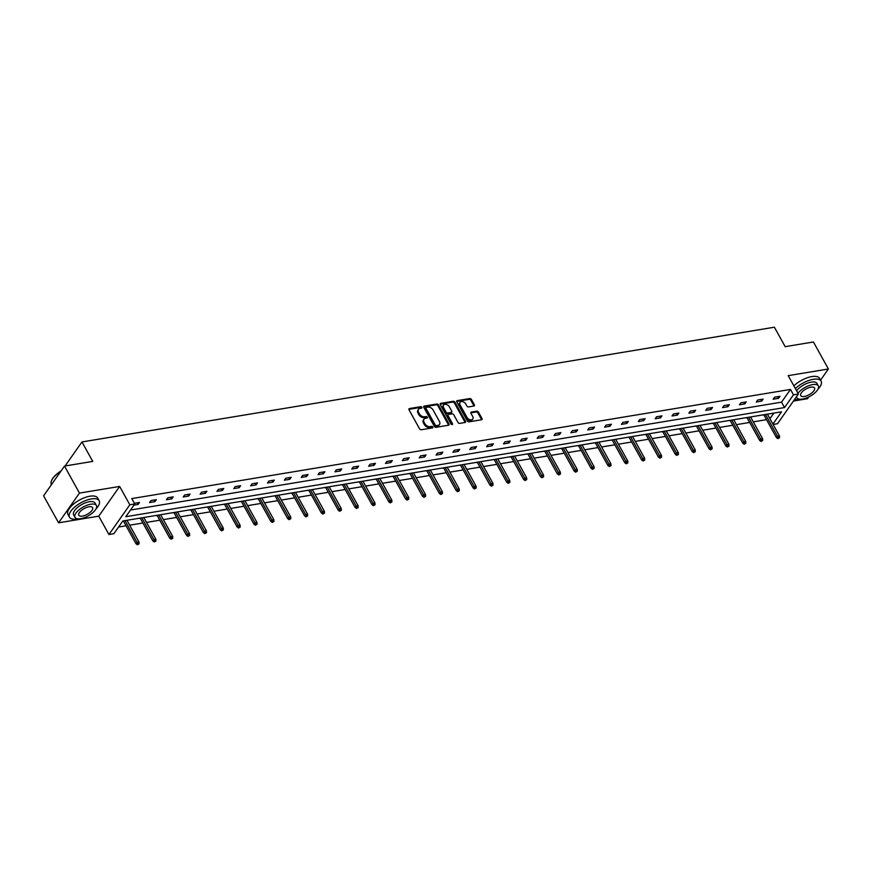 <?xml version="1.0" encoding="UTF-8"?>
<svg xmlns="http://www.w3.org/2000/svg" width="872" height="872" viewBox="0 0 872 872"><rect width="100%" height="100%" fill="white"/><g stroke="black" fill="none" stroke-linecap="round" stroke-linejoin="round"><path stroke-width="1.31" d="M421.895 407.3A0.937 0.643 35.1 0 0 420.74 406.679L409.469 408.543A1.33 0.926 35.1 0 0 409.001 409.775L419.585 428.871A1.33 0.926 35.1 0 0 421.231 429.754L432.501 427.89A0.937 0.643 35.1 0 0 431.673 426.397L430.223 426.648A4.262 2.943 35.1 0 1 424.947 423.814L424.065 422.222A4.262 2.943 35.1 0 1 423.966 419.203A4.262 2.943 35.1 0 1 425.569 418.266L427.029 418.026A0.937 0.643 35.1 0 0 426.212 416.543L424.751 416.783A4.262 2.943 35.1 0 1 419.476 413.949L418.593 412.358A4.262 2.943 35.1 0 1 418.495 409.339A4.262 2.943 35.1 0 1 420.108 408.401L421.568 408.161A0.937 0.643 35.1 0 0 421.895 407.3M421.372 408.194A0.937 0.643 35.1 0 0 420.173 407.475L408.913 409.35A1.33 0.926 35.1 0 0 408.859 409.36M432.316 427.912A0.937 0.643 35.1 0 0 431.117 427.204L429.656 427.444L430.223 426.648M426.844 418.059A0.937 0.643 35.1 0 0 425.645 417.339L424.184 417.579L424.751 416.783M58.577 522.818L43.6 495.808L64.495 466.084L79.461 493.094L58.577 522.818L98.765 516.159L108.946 534.525L129.841 504.801L134.746 503.983L125.797 516.715L784.528 407.562L793.476 394.831L798.392 394.013L777.497 423.738L773.115 424.468M793.455 401.044L807.505 398.711L808.736 396.956M820.563 380.138L828.4 368.987L788.212 375.647L798.392 394.013M64.495 466.084L92.748 461.397L81.968 441.951L774.391 327.207L785.171 346.664L813.423 341.977L828.4 368.987M473.91 406.025A1.33 0.926 35.1 0 0 474.379 404.793L471.414 399.441A1.33 0.926 35.1 0 0 469.768 398.558L457.255 400.63A1.33 0.926 35.1 0 0 456.775 401.861L467.359 420.947A1.33 0.926 35.1 0 0 469.005 421.841L481.518 419.759A1.33 0.926 35.1 0 0 481.998 418.527L478.412 412.053A1.33 0.926 35.1 0 0 476.755 411.17L471.403 412.064A1.33 0.926 35.1 0 0 470.935 413.295L472.711 416.5A3.564 2.463 35.1 0 1 472.788 419.029A3.564 2.463 35.1 0 1 469.964 419.705A3.564 2.463 35.1 0 1 467.032 417.448L460.067 404.881A3.564 2.463 35.1 0 1 459.991 402.363A3.564 2.463 35.1 0 1 462.814 401.676A3.564 2.463 35.1 0 1 465.746 403.943L466.902 406.036A1.33 0.926 35.1 0 0 468.547 406.919L473.91 406.025M98.765 516.159L119.649 486.434L79.461 493.094M119.649 486.434L129.841 504.801M130.495 510.044L781.53 402.156L790.479 389.424L131.759 498.588L134.746 503.983M790.479 389.424L793.476 394.831M438.431 404.902A1.33 0.926 35.1 0 0 436.785 404.019L424.272 406.09A1.33 0.926 35.1 0 0 423.792 407.333L434.376 426.419A1.33 0.926 35.1 0 0 436.022 427.302L448.535 425.231A1.33 0.926 35.1 0 0 449.015 423.988L438.431 404.902L437.864 405.709A1.33 0.926 35.1 0 0 436.218 404.826L423.705 406.897A1.33 0.926 35.1 0 0 423.65 406.908M440.763 403.355L453.277 401.284A1.33 0.926 35.1 0 1 454.922 402.166L465.506 421.263A1.33 0.926 35.1 0 1 465.027 422.495L459.675 423.378A1.33 0.926 35.1 0 1 458.029 422.495L453.734 414.756A1.33 0.926 35.1 0 0 452.088 413.873L448.535 414.462A1.33 0.926 35.1 0 0 448.066 415.693L452.524 423.759A0.937 0.643 35.1 0 1 451.042 423.999L440.284 404.597A1.33 0.926 35.1 0 1 440.763 403.355L440.197 404.161L452.71 402.09L453.277 401.284M81.968 441.951L65.073 465.986M745.157 417.852L747.053 417.743M750.563 416.947L762.597 438.671L762.717 440.469L761.071 441.45L762.717 440.469M711.454 423.432L713.34 423.323M716.849 422.538L728.883 444.251L729.003 446.05L727.357 447.042L729.003 446.05M677.74 429.024L679.637 428.915M683.147 428.119L695.18 449.843L695.3 451.642L693.654 452.623L695.3 451.642M644.037 434.605L645.923 434.496M649.433 433.711L661.467 455.424L661.586 457.222L659.941 458.203L661.586 457.222M610.324 440.186L612.22 440.088M626.238 463.795L627.884 462.814L626.238 463.795L624.799 462.781L625.813 461.332L627.753 461.016L615.719 439.303M576.621 445.777L578.507 445.668M582.016 444.884L594.05 466.596L594.17 468.395L592.524 469.376L594.17 468.395M542.907 451.358L544.793 451.26M558.821 474.968L560.456 473.987L558.821 474.968L557.382 473.954L558.396 472.504L560.336 472.188L548.303 450.475M509.204 456.95L511.09 456.841M514.6 456.056L526.634 477.769L526.753 479.567L525.108 480.548L526.753 479.567M475.491 462.531L477.376 462.422M491.394 486.14L493.04 485.159L491.394 486.14L489.966 485.126L490.98 483.677L492.92 483.361L480.886 461.648M441.788 468.122L443.674 468.013M447.183 467.228L459.217 488.941L459.337 490.74L457.691 491.721L459.337 490.74M408.074 473.703L409.96 473.594M423.977 497.313L425.623 496.332L423.977 497.313L422.549 496.299L423.563 494.849L425.503 494.533L413.47 472.82M374.371 479.295L376.257 479.186M379.767 478.401L391.8 500.114L391.92 501.912L390.275 502.893L391.92 501.912M340.658 484.876L342.543 484.767M356.561 508.485L358.207 507.493L356.561 508.485L355.133 507.471L356.147 506.022L358.087 505.706L346.053 483.993M306.944 490.467L308.841 490.358M312.35 489.563L324.384 511.286L324.504 513.085L322.858 514.066L324.504 513.085M273.241 496.048L275.127 495.939M289.144 519.658L290.79 518.666L289.144 519.658L287.706 518.644L288.73 517.194L290.67 516.867L278.637 495.165M239.528 501.64L241.424 501.531M244.934 500.735L256.968 522.459L257.087 524.257L255.442 525.238L257.087 524.257M205.825 507.221L207.71 507.112M221.728 530.819L223.374 529.838L221.728 530.819L220.289 529.816L221.314 528.367L223.254 528.04L211.22 506.338M172.111 512.801L174.008 512.703M177.517 511.908L189.551 533.631L189.671 535.43L188.025 536.411L189.671 535.43M138.408 518.393L140.294 518.284M143.804 517.499L155.837 539.212L155.957 541.011L154.311 541.992L155.957 541.011M118.548 527.037L126.048 525.794M129.666 525.195L142.91 523.004M146.518 522.404L159.761 520.202M163.369 519.603L176.613 517.412M180.221 516.813L193.475 514.622M197.083 514.022L210.326 511.831M213.934 511.232L227.178 509.03M230.786 508.431L244.029 506.24M247.637 505.64L260.892 503.449M264.499 502.85L277.743 500.659M281.351 500.059L294.594 497.858M298.202 497.269L311.446 495.067M315.065 494.468L328.308 492.277M331.916 491.677L345.159 489.486M348.767 488.887L362.011 486.696M365.619 486.096L378.862 483.895M382.481 483.295L395.725 481.104M399.332 480.505L412.576 478.314M416.184 477.714L429.427 475.523M433.035 474.924L446.29 472.722M449.898 472.123L463.141 469.932M466.749 469.332L479.992 467.141M483.6 466.542L496.844 464.351M500.452 463.751L513.706 461.55M517.314 460.961L530.558 458.759M534.165 458.16L547.409 455.969M551.017 455.369L564.26 453.178M567.879 452.579L581.123 450.388M584.731 449.788L597.974 447.587M601.582 446.987L614.825 444.796M618.433 444.197L631.677 442.006M635.296 441.406L648.539 439.216M652.147 438.616L665.391 436.414M668.998 435.815L682.242 433.624M685.85 433.024L699.104 430.833M702.712 430.234L715.956 428.043M719.563 427.444L732.807 425.242M736.415 424.653L749.658 422.451M753.277 421.852L766.521 419.661M769.922 418.68L773.846 413.099M126.952 520.29L138.986 542.013L139.106 543.801L137.46 544.793L139.106 543.801M123.443 521.075L122.647 521.205M155.26 515.603L157.145 515.494M160.666 514.709L172.689 536.422L172.809 538.22L171.163 539.201L172.809 538.22M188.973 510.011L190.859 509.902M194.369 509.117L206.402 530.841L206.522 532.639L204.876 533.62L206.522 532.639M222.676 504.43L224.562 504.321M228.083 503.536L240.105 525.249L240.225 527.048L238.579 528.029L240.225 527.048M256.39 498.839L258.276 498.74M261.785 497.945L273.819 519.668L273.939 521.467L272.293 522.448L273.939 521.467M290.093 493.258L291.978 493.149M295.499 492.364L307.522 514.077L307.642 515.875L306.007 516.856L307.642 515.875M323.806 487.666L325.692 487.568M329.202 486.772L341.235 508.496L341.355 510.294L339.709 511.275L341.355 510.294M357.509 482.085L359.406 481.976M362.916 481.191L374.938 502.904L375.069 504.703L373.423 505.684L375.069 504.703M391.223 476.493L393.108 476.395M396.618 475.6L408.652 497.323L408.772 499.122L407.126 500.103L408.772 499.122M424.926 470.913L426.822 470.804M430.332 470.019L442.366 491.732L442.486 493.53L440.84 494.511L442.486 493.53M458.639 465.332L460.525 465.223M464.035 464.427L476.068 486.151L476.188 487.949L474.542 488.93L476.188 487.949M492.342 459.74L494.239 459.631M497.749 458.846L509.782 480.559L509.902 482.358L508.256 483.35L509.902 482.358M526.056 454.159L527.942 454.05M531.462 453.255L543.485 474.978L543.605 476.777L541.959 477.758L543.605 476.777M559.759 448.568L561.655 448.459M565.165 447.674L577.199 469.398L577.318 471.185L575.673 472.177L577.318 471.185M593.472 442.987L595.358 442.878M598.879 442.093L610.901 463.806L611.021 465.604L609.375 466.585L611.021 465.604M627.186 437.395L629.072 437.286M632.582 436.501L644.615 458.225L644.735 460.024L643.089 461.005L644.735 460.024M660.889 431.814L662.774 431.705M666.295 430.921L678.318 452.633L678.438 454.432L676.792 455.413L678.438 454.432M694.603 426.223L696.488 426.114M699.998 425.329L712.032 447.053L712.152 448.851L710.506 449.832L712.152 448.851M728.305 420.642L730.191 420.533M733.712 419.748L745.734 441.461L745.854 443.259L744.219 444.24L745.854 443.259M762.019 415.05L763.905 414.952M767.414 414.156L779.448 435.88L779.568 437.679L777.922 438.66L779.568 437.679M772.908 424.086L781.53 411.824L122.81 520.976L113.861 533.708L108.946 534.525M781.53 402.156L784.528 407.562M778.543 398.33L773.148 399.223L774.554 397.207L779.96 396.313L778.543 398.33L777.65 396.695M761.692 401.12L756.286 402.014L757.703 400.008L763.098 399.114L761.692 401.12L760.787 399.496M744.841 403.91L739.434 404.804L740.851 402.799L746.247 401.905L744.841 403.91L743.936 402.286M727.978 406.701L722.583 407.595L723.989 405.589L729.395 404.695L727.978 406.701L727.085 405.077M711.127 409.491L705.731 410.396L707.138 408.379L712.544 407.486L711.127 409.491L710.233 407.867M694.276 412.293L688.869 413.186L690.286 411.181L695.682 410.276L694.276 412.293L693.371 410.668M677.424 415.083L672.018 415.977L673.435 413.971L678.83 413.077L677.424 415.083L676.519 413.459M660.562 417.873L655.166 418.767L656.572 416.762L661.979 415.868L660.562 417.873L659.668 416.249M643.71 420.664L638.315 421.568L639.721 419.552L645.127 418.658L643.71 420.664L642.806 419.04M626.859 423.465L621.453 424.359L622.87 422.353L628.265 421.449L626.859 423.465L625.954 421.841M610.008 426.255L604.601 427.149L606.007 425.144L611.414 424.25L610.008 426.255L609.103 424.631M593.145 429.046L587.75 429.94L589.156 427.934L594.562 427.04L593.145 429.046L592.252 427.422M576.294 431.836L570.888 432.73L572.304 430.724L577.711 429.831L576.294 431.836L575.389 430.212M559.442 434.638L554.036 435.531L555.453 433.515L560.849 432.621L559.442 434.638L558.538 433.003M542.591 437.428L537.185 438.322L538.591 436.316L543.997 435.422L542.591 437.428L541.686 435.804M525.729 440.218L520.333 441.112L521.739 439.107L527.146 438.213L525.729 440.218L524.835 438.594M508.877 443.009L503.471 443.903L504.888 441.897L510.284 441.003L508.877 443.009L507.973 441.385M492.026 445.799L486.62 446.704L488.037 444.687L493.432 443.793L492.026 445.799L491.121 444.175M475.164 448.6L469.768 449.494L471.174 447.489L476.581 446.584L475.164 448.6L474.27 446.976M458.312 451.391L452.917 452.285L454.323 450.279L459.729 449.385L458.312 451.391L457.418 449.767M441.461 454.181L436.055 455.075L437.472 453.069L442.867 452.176L441.461 454.181L440.556 452.557M424.61 456.972L419.203 457.876L420.62 455.86L426.016 454.966L424.61 456.972L423.705 455.348M407.747 459.773L402.352 460.667L403.758 458.661L409.164 457.756L407.747 459.773L406.853 458.149M390.896 462.563L385.489 463.457L386.906 461.452L392.313 460.558L390.896 462.563L389.991 460.939M374.044 465.354L368.638 466.248L370.055 464.242L375.451 463.348L374.044 465.354L373.14 463.73M357.193 468.144L351.787 469.038L353.193 467.032L358.599 466.139L357.193 468.144L356.288 466.52M340.331 470.945L334.935 471.839L336.341 469.823L341.748 468.929L340.331 470.945L339.437 469.31M323.479 473.736L318.073 474.63L319.49 472.624L324.896 471.73L323.479 473.736L322.575 472.112M306.628 476.526L301.222 477.42L302.639 475.414L308.034 474.521L306.628 476.526L305.723 474.902M289.766 479.317L284.37 480.21L285.776 478.205L291.183 477.311L289.766 479.317L288.872 477.693M272.914 482.118L267.519 483.012L268.925 480.995L274.331 480.101L272.914 482.118L272.02 480.483M256.063 484.908L250.656 485.802L252.073 483.797L257.469 482.892L256.063 484.908L255.158 483.284M239.211 487.699L233.805 488.593L235.222 486.587L240.618 485.693L239.211 487.699L238.307 486.075M222.349 490.489L216.954 491.383L218.36 489.377L223.766 488.483L222.349 490.489L221.455 488.865M205.498 493.28L200.102 494.184L201.508 492.168L206.915 491.274L205.498 493.28L204.604 491.655M188.646 496.081L183.24 496.975L184.657 494.969L190.052 494.064L188.646 496.081L187.742 494.457M171.795 498.871L166.389 499.765L167.805 497.759L173.201 496.866L171.795 498.871L170.89 497.247M154.933 501.662L149.537 502.555L150.943 500.55L156.35 499.656L154.933 501.662L154.039 500.038M134.364 503.297L139.498 502.446L138.081 504.452L133.939 505.139M138.081 504.452L137.177 502.828M418.495 409.339L417.928 410.145A4.262 2.943 35.1 0 0 418.026 413.165L418.593 412.358M424.184 417.579A4.262 2.943 35.1 0 1 418.909 414.756L418.026 413.165M423.966 419.203L423.4 420.01A4.262 2.943 35.1 0 0 423.498 423.029L424.065 422.222M429.656 427.444A4.262 2.943 35.1 0 1 424.381 424.62L423.498 423.029M448.59 425.22A1.33 0.926 35.1 0 0 448.448 424.795L437.864 405.709M426.255 407.388A0.937 0.643 35.1 0 0 425.928 408.249L435.215 425.002A0.937 0.643 35.1 0 0 436.371 425.623L437.908 425.373A4.262 2.943 35.1 0 0 439.521 424.424A4.262 2.943 35.1 0 0 439.423 421.416L433.068 409.96A4.262 2.943 35.1 0 0 427.792 407.126L426.255 407.388M425.689 408.183A0.937 0.643 35.1 0 0 425.362 409.055L425.928 408.249M439.521 424.424L438.954 425.231A4.262 2.943 35.1 0 1 437.341 426.168L435.804 426.43A0.937 0.643 35.1 0 1 434.648 425.808L425.362 409.055M465.081 422.484A1.33 0.926 35.1 0 0 464.94 422.059L454.356 402.973A1.33 0.926 35.1 0 0 452.71 402.09M448.034 414.756L447.467 415.563A1.33 0.926 35.1 0 0 447.5 416.5L451.969 424.555L452.524 423.759M449.287 406.723A3.564 2.463 35.1 0 0 446.355 404.455A3.564 2.463 35.1 0 0 443.532 405.142A3.564 2.463 35.1 0 0 443.608 407.66L446.061 412.096A1.33 0.926 35.1 0 0 447.707 412.979L451.26 412.391A1.33 0.926 35.1 0 0 451.74 411.148L449.287 406.723M443.532 405.142L442.965 405.949A3.564 2.463 35.1 0 0 443.041 408.467L443.608 407.66M451.761 412.096L451.206 412.892A1.33 0.926 35.1 0 1 450.704 413.186L447.151 413.775A1.33 0.926 35.1 0 1 445.494 412.892L443.041 408.467M459.991 402.363L459.424 403.158A3.564 2.463 35.1 0 0 459.5 405.676L460.067 404.881M472.788 419.029L472.221 419.824A3.564 2.463 35.1 0 1 469.398 420.511A3.564 2.463 35.1 0 1 466.466 418.244L459.5 405.676M481.573 419.748A1.33 0.926 35.1 0 0 481.431 419.334L477.845 412.859A1.33 0.926 35.1 0 0 476.199 411.976L470.836 412.859A1.33 0.926 35.1 0 0 470.782 412.87M473.965 406.014A1.33 0.926 35.1 0 0 473.812 405.6L470.847 400.237A1.33 0.926 35.1 0 0 469.201 399.354L456.688 401.425A1.33 0.926 35.1 0 0 456.634 401.436M137.46 544.793L136.021 543.779L137.035 542.33L125.001 520.617M138.027 543.986L137.035 542.33L138.986 542.013M136.021 543.779L123.334 520.889M51.557 480.614A16.568 6.889 -29 0 1 51.633 480.396A16.568 6.889 -29 0 1 61.073 470.945M60.778 471.36A16.982 7.063 151 0 0 51.459 480.832A16.982 7.063 151 0 0 51.383 484.56L51.437 484.658M95.975 508.954A16.982 7.063 151 0 0 99.168 500.724A16.982 7.063 151 0 0 91.375 498.915A16.982 7.063 151 0 0 75.003 506.796A16.982 7.063 151 0 0 69.466 517.194A16.982 7.063 151 0 0 77.259 519.004A16.982 7.063 151 0 0 78.131 518.84M99.168 500.724L97.675 498.032A16.982 7.063 151 0 0 89.881 496.212A16.982 7.063 151 0 0 73.51 504.092A16.982 7.063 151 0 0 67.972 514.491L69.466 517.194M75.003 517.369L73.63 514.883A12.219 5.079 -29 0 1 77.608 507.395A12.219 5.079 -29 0 1 89.402 501.727A12.219 5.079 -29 0 1 95.015 503.035L96.389 505.52A12.219 5.079 151 0 0 90.775 504.212A12.219 5.079 151 0 0 78.992 509.88A12.219 5.079 151 0 0 75.003 517.369A12.219 5.079 151 0 0 80.616 518.677A12.219 5.079 151 0 0 92.41 513.009A12.219 5.079 151 0 0 96.389 505.52M82.426 516.104A7.881 3.27 151 0 0 90.023 512.453A7.881 3.27 151 0 0 92.585 507.624A7.881 3.27 151 0 0 88.977 506.785A7.881 3.27 151 0 0 81.369 510.436A7.881 3.27 151 0 0 78.807 515.265A7.881 3.27 151 0 0 82.426 516.104M817.903 389.315A16.982 7.063 151 0 0 821.097 381.097A16.982 7.063 151 0 0 813.303 379.287A16.982 7.063 151 0 0 795.362 388.563M794.556 399.463A16.982 7.063 151 0 0 799.188 399.376A16.982 7.063 151 0 0 800.06 399.213M821.097 381.097L819.593 378.394A16.982 7.063 151 0 0 811.81 376.584A16.982 7.063 151 0 0 793.869 385.86M796.616 390.809A12.219 5.079 -29 0 1 811.331 382.1A12.219 5.079 -29 0 1 816.933 383.408L818.318 385.893A12.219 5.079 151 0 0 812.704 384.585A12.219 5.079 151 0 0 797.989 393.294M796.659 396.488A12.219 5.079 151 0 0 796.932 397.741A12.219 5.079 151 0 0 802.545 399.049A12.219 5.079 151 0 0 814.328 393.37A12.219 5.079 151 0 0 818.318 385.893M804.344 396.477A7.881 3.27 151 0 0 811.941 392.814A7.881 3.27 151 0 0 814.513 387.996A7.881 3.27 151 0 0 810.895 387.157A7.881 3.27 151 0 0 803.297 390.809A7.881 3.27 151 0 0 800.736 395.637A7.881 3.27 151 0 0 804.344 396.477M154.311 541.992L152.873 540.989L153.897 539.539L141.853 517.815M154.878 541.196L153.897 539.539L155.837 539.212M152.873 540.989L140.185 518.099M171.163 539.201L169.735 538.188L170.749 536.749L158.704 515.025M171.73 538.395L170.749 536.749L172.689 536.422M169.735 538.188L157.047 515.308M188.025 536.411L186.586 535.397L187.6 533.947L175.566 512.235M188.581 535.604L187.6 533.947L189.551 533.631M186.586 535.397L173.899 512.507M204.876 533.62L203.438 532.607L204.451 531.157L192.418 509.444M205.443 532.814L204.451 531.157L206.402 530.841M203.438 532.607L190.75 509.717M222.295 530.023L209.269 506.654M220.289 529.816L207.601 506.926M223.254 528.04L223.374 529.838M238.579 528.029L237.151 527.015L238.165 525.576L226.131 503.853M239.146 527.233L238.165 525.576L240.105 525.249M237.151 527.015L224.464 504.136M255.442 525.238L254.003 524.225L255.016 522.786L242.983 501.062M256.008 524.432L255.016 522.786L256.968 522.459M254.003 524.225L241.315 501.335M272.293 522.448L270.854 521.434L271.868 519.985L259.834 498.272M272.86 521.641L271.868 519.985L273.819 519.668M270.854 521.434L258.166 498.544M289.711 518.851L276.686 495.481M287.706 518.644L275.029 495.754M290.67 516.867L290.79 518.666M306.007 516.856L304.568 515.843L305.582 514.404L293.548 492.68M306.562 516.061L305.582 514.404L307.522 514.077M304.568 515.843L291.88 492.963M322.858 514.066L321.419 513.052L322.433 511.613L310.399 489.89M323.425 513.259L322.433 511.613L324.384 511.286M321.419 513.052L308.732 490.162M339.709 511.275L338.271 510.262L339.295 508.812L327.251 487.099M340.276 510.469L339.295 508.812L341.235 508.496M338.271 510.262L325.583 487.372M357.128 507.678L344.102 484.309M355.133 507.471L342.445 484.581M358.087 505.706L358.207 507.493M373.423 505.684L371.984 504.681L372.998 503.231L360.964 481.508M373.979 504.888L372.998 503.231L374.938 502.904M371.984 504.681L359.297 481.791M390.275 502.893L388.836 501.88L389.849 500.441L377.816 478.717M390.841 502.087L389.849 500.441L391.8 500.114M388.836 501.88L376.148 479.001M407.126 500.103L405.687 499.089L406.712 497.64L394.667 475.927M407.693 499.296L406.712 497.64L408.652 497.323M405.687 499.089L393 476.199M424.544 496.506L411.519 473.136M422.549 496.299L409.862 473.409M425.503 494.533L425.623 496.332M440.84 494.511L439.401 493.508L440.415 492.059L428.381 470.346M441.396 493.716L440.415 492.059L442.366 491.732M439.401 493.508L426.713 470.618M457.691 491.721L456.252 490.707L457.266 489.268L445.232 467.545M458.258 490.925L457.266 489.268L459.217 488.941M456.252 490.707L443.565 467.828M474.542 488.93L473.104 487.917L474.128 486.478L462.084 464.754M475.109 488.124L474.128 486.478L476.068 486.151M473.104 487.917L460.427 465.027M491.961 485.333L478.946 461.964M489.966 485.126L477.278 462.236M492.92 483.361L493.04 485.159M508.256 483.35L506.817 482.336L507.831 480.886L495.797 459.173M508.823 482.543L507.831 480.886L509.782 480.559M506.817 482.336L494.13 459.446M525.108 480.548L523.669 479.535L524.682 478.096L512.649 456.372M525.674 479.753L524.682 478.096L526.634 477.769M523.669 479.535L510.981 456.656M541.959 477.758L540.531 476.744L541.545 475.305L529.5 453.582M542.526 476.951L541.545 475.305L543.485 474.978M540.531 476.744L527.843 453.854M559.377 474.161L546.363 450.791M557.382 473.954L544.695 451.064M560.336 472.188L560.456 473.987M575.673 472.177L574.234 471.163L575.248 469.714L563.214 448.001M576.239 471.371L575.248 469.714L577.199 469.398M574.234 471.163L561.546 448.273M592.524 469.376L591.085 468.373L592.11 466.923L580.065 445.2M593.091 468.58L592.11 466.923L594.05 466.596M591.085 468.373L578.398 445.483M609.375 466.585L607.947 465.572L608.961 464.133L596.917 442.409M609.942 465.779L608.961 464.133L610.901 463.806M607.947 465.572L595.26 442.693M626.794 462.988L613.779 439.619M624.799 462.781L612.111 439.891M627.753 461.016L627.884 462.814M643.089 461.005L641.65 459.991L642.664 458.541L630.63 436.828M643.656 460.198L642.664 458.541L644.615 458.225M641.65 459.991L628.963 437.101M659.941 458.203L658.502 457.201L659.526 455.751L647.482 434.038M660.507 457.408L659.526 455.751L661.467 455.424M658.502 457.201L645.814 434.311M676.792 455.413L675.364 454.399L676.378 452.96L664.333 431.237M677.359 454.617L676.378 452.96L678.318 452.633M675.364 454.399L662.676 431.52M693.654 452.623L692.215 451.609L693.229 450.17L681.196 428.446M694.221 451.816L693.229 450.17L695.18 449.843M692.215 451.609L679.528 428.719M710.506 449.832L709.067 448.818L710.081 447.369L698.047 425.656M711.072 449.026L710.081 447.369L712.032 447.053M709.067 448.818L696.379 425.928M727.357 447.042L725.918 446.028L726.943 444.578L714.898 422.865M727.924 446.235L726.943 444.578L728.883 444.251M725.918 446.028L713.242 423.138M744.219 444.24L742.781 443.227L743.794 441.788L731.761 420.064M744.775 443.445L743.794 441.788L745.734 441.461M742.781 443.227L730.093 420.348M761.071 441.45L759.632 440.436L760.646 438.998L748.612 417.274M761.638 440.643L760.646 438.998L762.597 438.671M759.632 440.436L746.944 417.546M777.922 438.66L776.483 437.646L777.497 436.196L765.463 414.483M778.489 437.853L777.497 436.196L779.448 435.88M776.483 437.646L763.796 414.756M420.173 407.475L420.74 406.679M431.117 427.204L431.673 426.397M425.645 417.339L426.212 416.543M418.909 414.756L419.476 413.949M424.381 424.62L424.947 423.814M408.913 409.35L409.469 408.543M448.448 424.795L449.015 423.988M423.705 406.897L424.272 406.09M436.218 404.826L436.785 404.019M434.648 425.808L435.215 425.002M435.804 426.43L436.371 425.623M437.341 426.168L437.908 425.373M454.356 402.973L454.922 402.166M464.94 422.059L465.506 421.263M447.5 416.5L448.066 415.693M445.494 412.892L446.061 412.096M447.151 413.775L447.707 412.979M450.704 413.186L451.26 412.391M466.466 418.244L467.032 417.448M470.836 412.859L471.403 412.064M476.199 411.976L476.755 411.17M477.845 412.859L478.412 412.053M481.431 419.334L481.998 418.527M456.688 401.425L457.255 400.63M469.201 399.354L469.768 398.558M470.847 400.237L471.414 399.441M473.812 405.6L474.379 404.793M425.34 408.39L425.907 407.595M796.419 396.815L796.932 397.741"/></g></svg>
